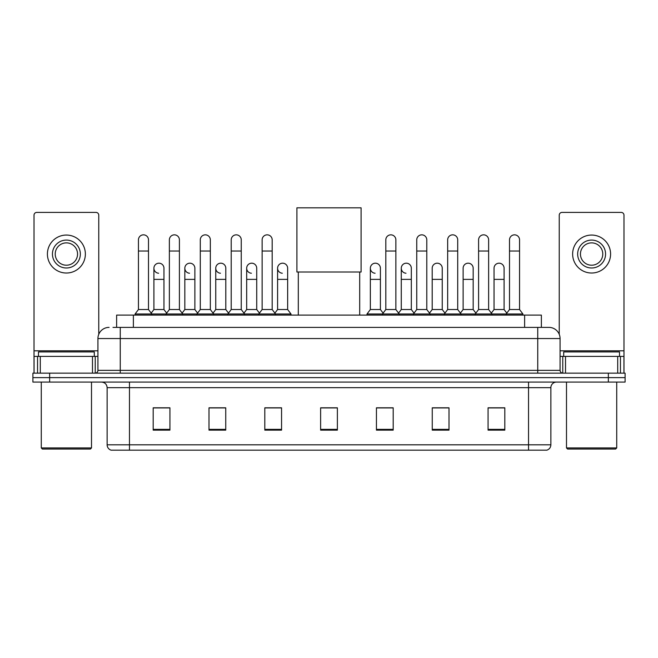 <?xml version="1.0" encoding="UTF-8"?>
<svg xmlns="http://www.w3.org/2000/svg" width="658" height="658" viewBox="0 0 658 658"><rect width="100%" height="100%" fill="white"/><g stroke="black" fill="none" stroke-linecap="round" stroke-linejoin="round"><path stroke-width="0.99" d="M116.631 327.38L116.631 315.1L541.37 315.1L541.37 327.38M113.25 327.38L548.912 327.38A11.161 11.161 0 0 1 560.073 338.541L560.073 370.355C560.221 372.041 561.159 372.971 562.87 373.152M112.995 327.38L120.249 327.38L120.249 338.541L97.927 338.541L97.927 370.355A2.788 2.788 0 0 1 95.13 373.152M109.088 327.38A11.161 11.161 0 0 0 97.927 338.541M49.646 373.152L32.9 373.152L32.9 377.618L49.646 377.618L32.9 377.618L32.9 382.084L49.646 382.084L49.646 377.618L608.354 377.618L49.646 377.618L49.646 373.152L608.354 373.152L608.354 377.618L625.1 377.618L608.354 377.618L608.354 382.084L49.646 382.084M608.354 382.084L625.1 382.084L625.1 373.152L608.354 373.152M560.073 338.541L537.75 338.541L537.75 327.38L548.912 327.38M550.869 444.816C550.713 447.489 549.372 449.274 546.847 450.179L528.538 450.179L528.538 444.816L550.869 444.816L550.869 387.661A5.585 5.585 0 0 1 556.446 382.084M528.538 450.179L111.153 450.179A5.585 5.585 0 0 1 107.131 444.816L107.131 387.661C106.802 384.272 104.943 382.413 101.554 382.084M504.818 430.135L504.818 407.812L488.072 407.812L488.072 430.135L504.818 430.135M449.003 430.135L449.003 407.812L432.257 407.812L432.257 430.135L449.003 430.135M393.188 430.135L393.188 407.812L376.442 407.812L376.442 430.135L393.188 430.135M169.928 430.135L169.928 407.812L153.182 407.812L153.182 430.135L169.928 430.135M225.743 430.135L225.743 407.812L208.997 407.812L208.997 430.135L225.743 430.135M281.558 430.135L281.558 407.812L264.812 407.812L264.812 430.135L281.558 430.135M337.373 430.135L337.373 407.812L320.627 407.812L320.627 430.135L337.373 430.135M447.103 407.927L442.809 407.927M488.072 407.927L504.653 407.927M493.484 407.927L489.19 407.927M277.034 407.927L272.741 407.927M215.191 407.927L210.897 407.927M168.81 407.927L164.516 407.927M153.347 407.927L169.928 407.927M385.259 407.927L380.966 407.927M337.373 407.927L320.627 407.927M281.558 407.927L264.812 407.927M225.743 407.927L208.997 407.927M393.188 407.927L376.442 407.927M449.003 407.927L432.257 407.927M92.482 373.152L92.482 356.406L40.294 356.406L40.294 373.152M98.766 334.305L98.766 215.191A2.788 2.788 0 0 0 95.969 212.402L36.807 212.402A2.788 2.788 0 0 0 34.019 215.191L34.019 356.406L40.294 356.406M92.482 356.406L97.927 356.406M34.019 373.152L34.019 356.406M66.392 240.088A13.958 13.958 0 0 0 52.434 254.037A13.958 13.958 0 0 0 66.392 267.995A13.958 13.958 0 0 0 80.342 254.037A13.958 13.958 0 0 0 66.392 240.088M66.392 242.876A11.161 11.161 0 0 0 55.223 254.037A11.161 11.161 0 0 0 66.392 265.207A11.161 11.161 0 0 0 77.554 254.037A11.161 11.161 0 0 0 66.392 242.876M66.392 273.021A18.975 18.975 0 0 0 85.367 254.037A18.975 18.975 0 0 0 66.392 235.062A18.975 18.975 0 0 0 47.409 254.037A18.975 18.975 0 0 0 66.392 273.021M90.393 449.06L42.392 449.06L41.273 447.942L91.503 447.942L90.393 449.06M41.273 382.084L41.273 447.942M91.503 382.084L91.503 447.942M94.3 356.406L94.3 351.94L38.485 351.94L38.485 356.406M298.304 272.009L298.304 315.1M359.696 272.009L359.696 315.1M296.906 207.821L361.094 207.821L361.094 272.009L296.906 272.009L296.906 207.821M138.443 251.027L148.494 251.027L148.494 309.523L138.443 309.523L138.443 239.866A5.025 5.025 0 0 1 143.789 234.848A5.025 5.025 0 0 1 148.494 239.866A5.025 5.025 0 0 0 143.789 234.848M138.443 309.523L135.096 313.989L135.096 315.1M148.494 309.523L151.842 313.989L135.096 313.989M169.369 309.523L169.369 251.027L179.412 251.027L179.412 309.523L169.369 309.523L166.022 313.989L151.842 313.989L151.842 315.1M169.369 251.027L169.369 239.866A5.025 5.025 0 0 1 174.707 234.848A5.025 5.025 0 0 1 179.412 239.866A5.025 5.025 0 0 0 174.707 234.848M179.412 309.523L182.768 313.989L166.022 313.989L166.022 315.1M200.287 309.523L200.287 251.027L210.338 251.027L210.338 309.523L200.287 309.523L196.939 313.989L182.768 313.989L182.768 315.1M200.287 251.027L200.287 239.866A5.025 5.025 0 0 1 205.625 234.848A5.025 5.025 0 0 1 210.338 239.866A5.025 5.025 0 0 0 205.625 234.848M210.338 309.523L213.686 313.989L196.939 313.989L196.939 315.1M231.213 309.523L231.213 251.027L241.256 251.027L241.256 309.523L231.213 309.523L227.865 313.989L213.686 313.989L213.686 315.1M231.213 251.027L231.213 239.866A5.025 5.025 0 0 1 236.551 234.848A5.025 5.025 0 0 1 241.256 239.866A5.025 5.025 0 0 0 236.551 234.848M241.256 309.523L244.603 313.989L227.865 313.989L227.865 315.1M262.131 309.523L262.131 251.027L272.182 251.027L272.182 309.523L262.131 309.523L258.783 313.989L244.603 313.989L244.603 315.1M262.131 251.027L262.131 239.866A5.025 5.025 0 0 1 267.469 234.848A5.025 5.025 0 0 1 272.182 239.866A5.025 5.025 0 0 0 267.469 234.848M272.182 309.523L275.529 313.989L258.783 313.989L258.783 315.1M287.645 309.523L287.645 279.379L277.594 279.379L277.594 309.523L287.645 309.523L290.992 313.989L275.529 313.989L275.529 315.1M385.818 251.027L395.869 251.027L395.869 309.523L385.818 309.523L385.818 239.866A5.025 5.025 0 0 1 391.156 234.848A5.025 5.025 0 0 1 395.869 239.866A5.025 5.025 0 0 0 391.156 234.848M385.818 309.523L382.471 313.989L382.471 315.1M395.869 309.523L399.217 313.989L367.008 313.989L367.008 315.1M416.744 309.523L416.744 251.027L426.787 251.027L426.787 309.523L416.744 309.523L413.397 313.989L399.217 313.989L399.217 315.1M416.744 251.027L416.744 239.866A5.025 5.025 0 0 1 422.082 234.848A5.025 5.025 0 0 1 426.787 239.866A5.025 5.025 0 0 0 422.082 234.848M426.787 309.523L430.135 313.989L413.397 313.989L413.397 315.1M447.662 309.523L447.662 251.027L457.713 251.027L457.713 309.523L447.662 309.523L444.315 313.989L430.135 313.989L430.135 315.1M447.662 251.027L447.662 239.866A5.025 5.025 0 0 1 453 234.848A5.025 5.025 0 0 1 457.713 239.866A5.025 5.025 0 0 0 453 234.848M457.713 309.523L461.061 313.989L444.315 313.989L444.315 315.1M478.588 309.523L478.588 251.027L488.631 251.027L488.631 309.523L478.588 309.523L475.232 313.989L461.061 313.989L461.061 315.1M478.588 251.027L478.588 239.866A5.025 5.025 0 0 1 483.926 234.848A5.025 5.025 0 0 1 488.631 239.866A5.025 5.025 0 0 0 483.926 234.848M488.631 309.523L491.978 313.989L475.232 313.989L475.232 315.1M509.506 309.523L509.506 251.027L519.557 251.027L519.557 309.523L509.506 309.523L506.158 313.989L491.978 313.989L491.978 315.1M509.506 251.027L509.506 239.866A5.025 5.025 0 0 1 514.844 234.848A5.025 5.025 0 0 1 519.557 239.866A5.025 5.025 0 0 0 514.844 234.848M519.557 309.523L522.904 313.989L506.158 313.989L506.158 315.1M522.904 313.989L522.904 315.1M158.619 273.234A5.025 5.025 0 0 1 153.906 268.217A5.025 5.025 0 0 1 159.244 263.2A5.025 5.025 0 0 1 163.957 268.217L163.957 279.379L153.906 279.379L153.906 268.217M163.957 279.379L163.957 309.523L153.906 309.523L153.906 279.379M153.906 309.523L151.2 313.126M163.957 309.523L166.663 313.126M189.537 273.234A5.025 5.025 0 0 1 184.832 268.217A5.025 5.025 0 0 1 190.17 263.2A5.025 5.025 0 0 1 194.875 268.217L194.875 279.379L184.832 279.379L184.832 268.217M194.875 279.379L194.875 309.523L184.832 309.523L184.832 279.379M184.832 309.523L182.126 313.126M194.875 309.523L197.581 313.126M220.455 273.234A5.025 5.025 0 0 1 215.75 268.217A5.025 5.025 0 0 1 221.088 263.2A5.025 5.025 0 0 1 225.801 268.217L225.801 279.379L215.75 279.379L215.75 268.217M225.801 279.379L225.801 309.523L215.75 309.523L215.75 279.379M215.75 309.523L213.044 313.126M225.801 309.523L228.507 313.126M251.381 273.234A5.025 5.025 0 0 1 246.676 268.217A5.025 5.025 0 0 1 252.014 263.2A5.025 5.025 0 0 1 256.719 268.217L256.719 279.379L246.676 279.379L246.676 268.217M256.719 279.379L256.719 309.523L246.676 309.523L246.676 279.379M246.676 309.523L243.962 313.126M256.719 309.523L259.425 313.126M282.298 273.234A5.025 5.025 0 0 1 277.594 268.217A5.025 5.025 0 0 1 282.932 263.2A5.025 5.025 0 0 1 287.645 268.217L287.645 279.379M277.594 309.523L274.888 313.126M290.992 313.989L290.992 315.1M375.068 273.234A5.025 5.025 0 0 1 370.355 268.217A5.025 5.025 0 0 1 375.702 263.2A5.025 5.025 0 0 1 380.406 268.217L380.406 279.379L370.355 279.379L370.355 268.217M380.406 279.379L380.406 309.523L370.355 309.523L370.355 279.379M370.355 309.523L367.008 313.989M380.406 309.523L383.112 313.126M405.986 273.234A5.025 5.025 0 0 1 401.281 268.217A5.025 5.025 0 0 1 406.619 263.2A5.025 5.025 0 0 1 411.324 268.217L411.324 279.379L401.281 279.379L401.281 268.217M411.324 279.379L411.324 309.523L401.281 309.523L401.281 279.379M401.281 309.523L398.575 313.126M411.324 309.523L414.038 313.126M432.199 268.217A5.025 5.025 0 0 1 437.545 263.2A5.025 5.025 0 0 1 442.25 268.217L442.25 279.379L432.199 279.379L432.199 268.217M442.25 279.379L442.25 309.523L432.199 309.523L432.199 279.379M432.199 309.523L429.493 313.126M442.25 309.523L444.956 313.126M463.125 268.217A5.025 5.025 0 0 1 468.463 263.2A5.025 5.025 0 0 1 473.168 268.217L473.168 279.379L463.125 279.379L463.125 268.217M473.168 279.379L473.168 309.523L463.125 309.523L463.125 279.379M463.125 309.523L460.419 313.126M473.168 309.523L475.874 313.126M494.043 268.217A5.025 5.025 0 0 1 499.381 263.2A5.025 5.025 0 0 1 504.094 268.217L504.094 279.379L494.043 279.379L494.043 268.217M504.094 279.379L504.094 309.523L494.043 309.523L494.043 279.379M494.043 309.523L491.337 313.126M504.094 309.523L506.8 313.126M617.706 373.152L617.706 356.406L565.518 356.406L565.518 373.152M623.981 373.152L623.981 356.406L623.981 373.152M617.706 356.406L623.981 356.406L623.981 215.191A2.788 2.788 0 0 0 621.193 212.402L562.031 212.402A2.788 2.788 0 0 0 559.234 215.191L559.234 334.305M560.073 356.406L565.518 356.406M591.608 240.088A13.958 13.958 0 0 0 577.658 254.037A13.958 13.958 0 0 0 591.608 267.995A13.958 13.958 0 0 0 605.566 254.037A13.958 13.958 0 0 0 591.608 240.088M591.608 242.876A11.161 11.161 0 0 0 580.446 254.037A11.161 11.161 0 0 0 591.608 265.207A11.161 11.161 0 0 0 602.777 254.037A11.161 11.161 0 0 0 591.608 242.876M591.608 273.021A18.975 18.975 0 0 0 610.591 254.037A18.975 18.975 0 0 0 591.608 235.062A18.975 18.975 0 0 0 572.633 254.037A18.975 18.975 0 0 0 591.608 273.021M615.608 449.06L567.607 449.06L566.497 447.942L616.727 447.942L615.608 449.06M566.497 382.084L566.497 447.942M616.727 382.084L616.727 447.942M619.515 356.406L619.515 351.94L563.7 351.94L563.7 356.406M133.377 327.38L133.377 315.1M524.623 327.38L524.623 315.1M120.249 373.152L120.249 370.355L560.073 370.355M97.927 370.355L120.249 370.355L120.249 338.541L537.75 338.541L537.75 373.152M528.538 382.084L528.538 387.661L107.131 387.661M550.869 387.661L528.538 387.661L528.538 444.816L129.462 444.816L129.462 450.179M107.131 444.816L129.462 444.816L129.462 382.084M337.373 429.361L320.627 429.361M281.558 429.361L264.812 429.361M225.743 429.361L208.997 429.361M169.928 429.361L153.182 429.361M393.188 429.361L376.442 429.361M449.003 429.361L432.257 429.361M504.818 429.361L488.072 429.361M97.927 350.821L34.019 350.821M95.229 356.406L95.229 373.152M34.06 356.406L34.06 373.152M37.547 373.152L37.547 356.406M623.981 350.821L560.073 350.821M623.94 373.152L623.94 356.406M620.453 356.406L620.453 373.152M562.771 373.152L562.771 356.406M148.494 251.027L148.494 239.866M179.412 251.027L179.412 239.866M210.338 251.027L210.338 239.866M241.256 251.027L241.256 239.866M272.182 251.027L272.182 239.866M395.869 251.027L395.869 239.866M426.787 251.027L426.787 239.866M457.713 251.027L457.713 239.866M488.631 251.027L488.631 239.866M519.557 251.027L519.557 239.866M277.594 279.379L277.594 268.217"/></g></svg>
